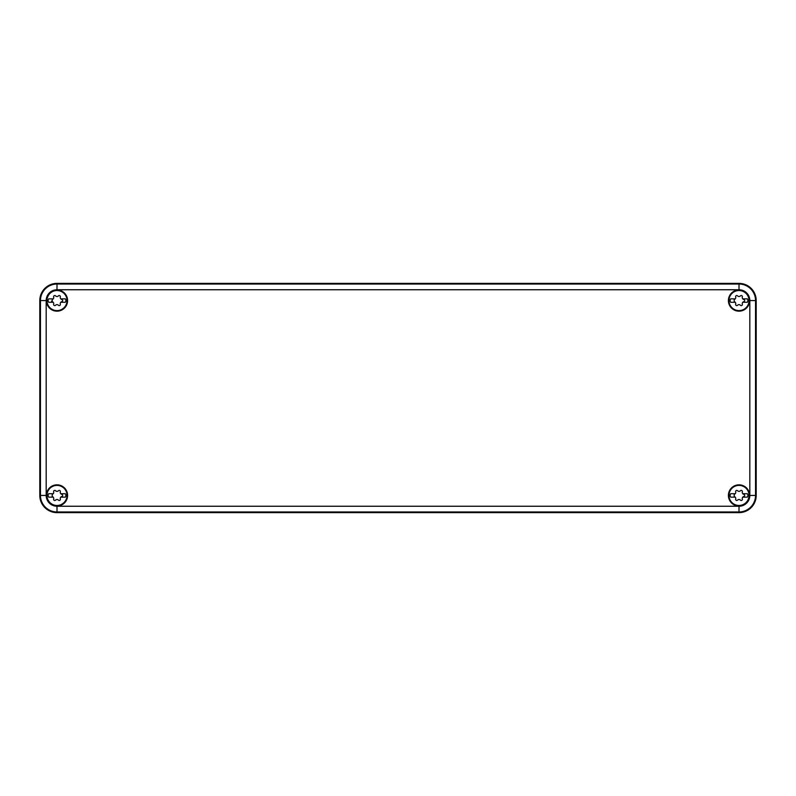 <?xml version="1.0" encoding="UTF-8"?>
<svg xmlns="http://www.w3.org/2000/svg" width="796" height="796" viewBox="0 0 796 796"><rect width="100%" height="100%" fill="white"/><g stroke="black" fill="none" stroke-linecap="round" stroke-linejoin="round"><path stroke-width="1.19" d="M56.994 283.376L739.006 283.376A17.194 17.194 0 0 1 756.2 300.57L756.2 495.43A17.194 17.194 0 0 1 739.006 512.624L56.994 512.624A17.194 17.194 0 0 1 39.8 495.43L39.8 300.57A17.194 17.194 0 0 1 56.994 283.376L56.994 284.033L739.006 284.033L739.006 283.376M744.091 291.266A10.607 10.607 0 0 0 729.703 295.485A10.607 10.607 0 0 0 733.922 309.873A10.607 10.607 0 0 0 748.31 305.654A10.607 10.607 0 0 0 744.091 291.266M62.078 291.266A10.607 10.607 0 0 0 47.69 295.485A10.607 10.607 0 0 0 51.909 309.873A10.607 10.607 0 0 0 66.297 305.654A10.607 10.607 0 0 0 62.078 291.266M744.091 486.127A10.607 10.607 0 0 0 729.703 490.346A10.607 10.607 0 0 0 733.922 504.734A10.607 10.607 0 0 0 748.31 500.515A10.607 10.607 0 0 0 744.091 486.127M62.078 486.127A10.607 10.607 0 0 0 47.69 490.346A10.607 10.607 0 0 0 51.909 504.734A10.607 10.607 0 0 0 66.297 500.515A10.607 10.607 0 0 0 62.078 486.127M743.822 291.754A10.04 10.04 0 0 0 730.191 295.754A10.04 10.04 0 0 0 734.191 309.385A10.04 10.04 0 0 0 747.822 305.385A10.04 10.04 0 0 0 743.822 291.754M61.809 291.754A10.04 10.04 0 0 0 48.178 295.754A10.04 10.04 0 0 0 52.178 309.385A10.04 10.04 0 0 0 65.809 305.385A10.04 10.04 0 0 0 61.809 291.754M743.822 486.615A10.04 10.04 0 0 0 730.191 490.615A10.04 10.04 0 0 0 734.191 504.246A10.04 10.04 0 0 0 747.822 500.246A10.04 10.04 0 0 0 743.822 486.615A10.03 10.03 0 0 1 747.812 500.236A10.03 10.03 0 0 1 734.201 504.236A10.03 10.03 0 0 1 730.201 490.625A10.03 10.03 0 0 1 743.812 486.625M61.809 486.615A10.04 10.04 0 0 0 48.178 490.615A10.04 10.04 0 0 0 52.178 504.246A10.04 10.04 0 0 0 65.809 500.246A10.04 10.04 0 0 0 61.809 486.615A10.03 10.03 0 0 1 65.799 500.236A10.03 10.03 0 0 1 52.188 504.236A10.03 10.03 0 0 1 48.188 490.625A10.03 10.03 0 0 1 61.799 486.625M743.812 291.764A10.03 10.03 0 0 1 747.812 305.375A10.03 10.03 0 0 1 734.201 309.375A10.03 10.03 0 0 1 730.201 295.764A10.03 10.03 0 0 1 743.812 291.764M730.698 302.291L735.245 302.291A1.98 1.98 0 0 1 735.663 304.162A1.134 1.134 0 0 0 737.564 305.266A1.98 1.98 0 0 1 740.449 305.266A1.134 1.134 0 0 0 742.35 304.162A1.98 1.98 0 0 1 742.768 302.291L747.315 302.291A2.866 2.866 0 0 0 747.315 298.848L742.768 298.848A1.98 1.98 0 0 1 742.35 296.978A1.134 1.134 0 0 0 740.449 295.873A1.98 1.98 0 0 1 737.564 295.873A1.134 1.134 0 0 0 735.663 296.978A1.98 1.98 0 0 1 735.245 298.848L730.698 298.848A2.866 2.866 0 0 0 730.698 302.291M735.245 298.848A1.98 1.98 0 0 1 734.22 299.465L734.22 301.674A1.98 1.98 0 0 1 735.245 302.291M742.768 302.291A1.98 1.98 0 0 1 743.792 301.674A1.134 1.134 0 0 0 743.772 299.465A1.98 1.98 0 0 1 742.768 298.848M48.685 497.152L53.233 497.152A1.98 1.98 0 0 1 53.65 499.022A1.134 1.134 0 0 0 55.551 500.127A1.98 1.98 0 0 1 58.436 500.127A1.134 1.134 0 0 0 60.337 499.022A1.98 1.98 0 0 1 60.755 497.152L65.302 497.152A2.866 2.866 0 0 0 65.302 493.709L60.755 493.709A1.98 1.98 0 0 1 60.337 491.838A1.134 1.134 0 0 0 58.436 490.734A1.98 1.98 0 0 1 55.551 490.734A1.134 1.134 0 0 0 53.65 491.838A1.98 1.98 0 0 1 53.233 493.709L48.685 493.709A2.866 2.866 0 0 0 48.685 497.152M53.233 493.709A1.98 1.98 0 0 1 52.208 494.326L52.208 496.535A1.98 1.98 0 0 1 53.233 497.152M60.755 497.152A1.98 1.98 0 0 1 61.78 496.535A1.134 1.134 0 0 0 61.76 494.326A1.98 1.98 0 0 1 60.755 493.709M61.799 291.764A10.03 10.03 0 0 1 65.799 305.375A10.03 10.03 0 0 1 52.188 309.375A10.03 10.03 0 0 1 48.188 295.764A10.03 10.03 0 0 1 61.799 291.764M48.685 302.291L53.233 302.291A1.98 1.98 0 0 1 53.65 304.162A1.134 1.134 0 0 0 55.551 305.266A1.98 1.98 0 0 1 58.436 305.266A1.134 1.134 0 0 0 60.337 304.162A1.98 1.98 0 0 1 60.755 302.291L65.302 302.291A2.866 2.866 0 0 0 65.302 298.848L60.755 298.848A1.98 1.98 0 0 1 60.337 296.978A1.134 1.134 0 0 0 58.436 295.873A1.98 1.98 0 0 1 55.551 295.873A1.134 1.134 0 0 0 53.65 296.978A1.98 1.98 0 0 1 53.233 298.848L48.685 298.848A2.866 2.866 0 0 0 48.685 302.291M53.233 298.848A1.98 1.98 0 0 1 52.208 299.465L52.208 301.674A1.98 1.98 0 0 1 53.233 302.291M60.755 302.291A1.98 1.98 0 0 1 61.78 301.674A1.134 1.134 0 0 0 61.76 299.465A1.98 1.98 0 0 1 60.755 298.848M52.208 301.674A1.134 1.134 0 0 1 51.511 301.167M730.698 497.152L735.245 497.152A1.98 1.98 0 0 1 735.663 499.022A1.134 1.134 0 0 0 737.564 500.127A1.98 1.98 0 0 1 740.449 500.127A1.134 1.134 0 0 0 742.35 499.022A1.98 1.98 0 0 1 742.768 497.152L747.315 497.152A2.866 2.866 0 0 0 747.315 493.709L742.768 493.709A1.98 1.98 0 0 1 742.35 491.838A1.134 1.134 0 0 0 740.449 490.734A1.98 1.98 0 0 1 737.564 490.734A1.134 1.134 0 0 0 735.663 491.838A1.98 1.98 0 0 1 735.245 493.709L730.698 493.709A2.866 2.866 0 0 0 730.698 497.152M735.245 493.709A1.98 1.98 0 0 1 734.22 494.326L734.22 496.535A1.98 1.98 0 0 1 735.245 497.152M742.768 497.152A1.98 1.98 0 0 1 743.792 496.535A1.134 1.134 0 0 0 743.772 494.326A1.98 1.98 0 0 1 742.768 493.709M739.006 289.754A10.816 10.816 0 0 1 749.822 300.57L755.543 300.57L755.543 495.43A16.537 16.537 0 0 1 739.006 511.967L56.994 511.967A16.537 16.537 0 0 1 40.457 495.43L40.457 300.57A16.537 16.537 0 0 1 56.994 284.033L56.994 289.754L739.006 289.754L739.006 284.033A16.537 16.537 0 0 1 755.543 300.57L756.2 300.57M749.822 300.57L749.822 495.43L756.2 495.43M749.822 495.43A10.816 10.816 0 0 1 739.006 506.246L739.006 512.624M739.006 506.246L56.994 506.246L56.994 512.624M56.994 506.246A10.816 10.816 0 0 1 46.178 495.43L39.8 495.43M46.178 495.43L46.178 300.57L39.8 300.57M56.994 289.754A10.816 10.816 0 0 0 46.178 300.57"/></g></svg>
